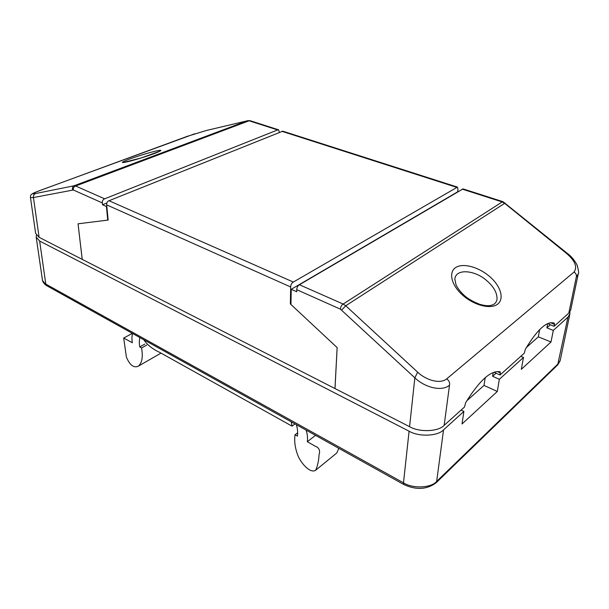 <?xml version="1.0" encoding="UTF-8"?>
<svg xmlns="http://www.w3.org/2000/svg" width="609" height="609" viewBox="0 0 609 609"><rect width="100%" height="100%" fill="white"/><g stroke="black" fill="none" stroke-linecap="round" stroke-linejoin="round"><path stroke-width="0.91" d="M146.693 345.105L141.562 347.967C143.161 356.958 142.057 363.04 138.251 366.207C133.736 368.179 129.786 365.141 126.398 357.102L123.68 338.048L132.351 342.753C131.727 339.152 131.81 336.077 132.602 333.504M138.251 366.207L161.012 353.129M144.873 344.085L139.75 346.94L141.562 347.967M297.497 432.908L295.022 434.78L297.413 436.128C297.938 432.672 297.595 428.865 296.393 424.709M291.292 421.87L292.016 426.125L159.649 352.36C152.463 349.033 147.18 344.831 143.808 339.746M139.903 337.569C139.187 340.21 139.134 343.331 139.75 346.94M315.515 435.359L307.309 441.723L315.081 446.123C319.687 447.699 320.197 451.452 319.047 454.626C318.758 460.762 317.624 465.984 315.629 470.27C310.582 473.635 302.003 464.309 298.456 456.872C295.228 449.099 294.078 441.738 295.022 434.78M315.949 470.011L336.823 452.951L338.81 448.323M306.129 430.129C307.469 434.377 307.857 438.244 307.309 441.723M106.819 206.344L106.423 206.504L107.747 220.123L78.051 223.792L82.215 259.365L39.113 237.335L35.665 233.468L30.473 197.643L33.434 197.552C33.183 195.702 33.898 194.37 35.566 193.548L74.077 185.775L75.63 186.004C73.902 186.681 73.133 188.006 73.346 189.993L33.434 197.552L39.113 237.335M107.747 220.123L108.151 219.956M106.423 206.504L102.518 204.753L102.335 202.926C102.152 200.901 102.929 199.531 104.664 198.816L277.628 129.938L278.557 129.816L279.432 132.282M106.826 203.018L102.518 204.753M278.557 129.816L250.063 120.689L247.939 120.651L206.344 130.501L187.13 136.386M127.403 161.781C136.02 159.687 145.315 156.825 155.287 153.194C162.672 150.195 162.717 149.517 155.424 151.154C147.058 153.217 138.053 155.988 128.415 159.482C120.742 162.527 120.399 163.296 127.403 161.781L127.966 161.651M39.212 190.769L39.768 190.609C32.559 193.365 31.158 194.347 35.566 193.548M247.536 120.711L74.077 185.775C72.631 186.605 72.128 187.975 72.57 189.871M494.736 372.061L494.653 372.586L500.073 374.984L500.195 371.794C491.06 369.998 479.549 380.305 465.641 402.724L464.515 407.002L444.159 425.341C438.518 431.712 419.304 432.481 409.568 426.681L334.973 388.55L337.135 347.587L290.95 304.492L291.247 289.298L458.508 191.317M549.196 323.067L548.96 324.27L554.137 326.302L554.388 323.219L553.497 322.937C546.326 321.301 536.955 330.055 525.392 349.201L524.258 353.205L500.073 374.984M578.215 274.012L570.717 309.966L568.814 313.079L554.137 326.302M409.568 426.681L414.858 377.839L340.446 309.182C340.591 306.852 341.497 305.139 343.156 304.043L345.722 305.756L417.652 372.16C426.201 380.374 440.376 384.348 446.785 378.806C449.084 380.724 449.998 382.84 449.518 385.147C442.02 391.831 425.067 387.689 414.858 377.839L417.652 372.16M567.535 253.565L567.466 253.511C571.113 256.092 574.34 259.952 577.142 265.105C578.649 270.845 579.022 273.753 578.253 273.837L576.243 277.301C576.822 275.245 576.106 273.479 574.089 272.002C577.576 266.948 575.056 260.759 566.545 253.435L504.473 203.178L502.197 201.937L502.981 201.686L463.053 188.904L299.422 284.746C297.732 285.766 296.849 287.41 296.773 289.694L296.728 291.749L291.247 289.298M454.824 279.082L456.027 284.822C457.549 288.095 460.092 291.445 463.655 294.87C467.111 298.296 472.523 301.47 479.892 304.386C487.923 306.441 489.72 305.748 492.841 304.812C495.117 303.777 496.502 302.018 496.997 299.521L496.99 299.575C497.386 293.256 494.028 286.991 486.911 280.779C475.522 270.305 455.974 268.029 454.839 278.983M341.725 310.042L345.722 305.756L505.082 203.071M503.026 201.701L567.466 253.511L566.545 253.435M290.356 303.937L337.15 347.602L335.003 388.565L82.2 259.358L78.043 223.8L108.158 220.07L106.674 204.868C106.499 202.835 107.283 201.457 109.019 200.734L282.804 131.171L457.45 187.108L293.325 282.051C291.627 283.063 290.752 284.7 290.683 286.976L290.356 303.937L290.965 303.564M457.671 191.607L457.953 189.3L457.45 187.108M569.872 311.892L569.879 313.985L560.227 360.315L558.331 363.603L436.668 481.399C431.195 488.045 412.773 488.86 403.485 482.838L403.828 484.528C416 490.169 426.726 489.621 435.998 482.884L436.668 481.399L443.55 429.847C437.924 436.242 418.779 437.011 409.081 431.195L39.646 241.057L36.197 237.167L36.441 235.249M569.879 313.985L567.976 317.114L557.661 364.943L436.021 482.868M403.828 484.528L46.68 285.667L42.508 280.505L36.197 237.167M567.976 317.114L553.315 330.398L551.008 341.976L521.319 369.336L523.489 357.422L499.35 379.293L497.302 391.465L462.033 423.971L463.868 411.44L443.55 429.847M526.45 347.442L538.31 336.838L539.703 329.477M466.844 400.768L484.003 385.421L485.251 377.489M553.315 330.398L546.882 327.848L547.712 323.577M538.31 336.838L551.008 341.976M520.824 356.295L523.489 357.422M497.302 391.465L484.003 385.421M499.35 379.293L492.597 376.286L493.206 372.548M461.074 410.101L463.868 411.44M492.597 376.286L496.053 373.203M546.882 327.848L550.3 324.795M102.335 202.926L73.346 189.993M104.664 198.816L75.63 186.004L249.119 120.795L277.628 129.938M39.768 190.609L187.93 136.089M500.423 372.891L497.507 371.604M550.627 322.785L554.533 324.315M340.446 309.182L296.773 289.694M462.239 189.125L502.197 201.937L343.156 304.043L299.422 284.746M576.243 277.301L568.814 313.079M444.159 425.341L449.518 385.147M574.089 272.002L446.785 378.806M463.959 295.144L461.82 294.398C472.112 304.18 488.806 309.684 496.906 304.667C504.93 299.544 500.765 286.428 490.496 277.293C480.432 268.036 464.751 262.685 456.377 267.123C448.057 271.66 451.254 284.73 461.82 294.398M290.683 286.976L106.674 204.868M456.628 187.328L281.876 131.3M109.019 200.734L293.325 282.051M409.081 431.195L403.485 482.838L45.797 284.076L39.646 241.057M123.68 338.048L132.359 333.367M292.061 426.094L294.977 423.917M30.473 197.636C30.381 195.938 30.716 194.865 31.462 194.431C32.909 193.456 32.11 193.51 39.471 190.678L194.659 133.813M123.558 162.443L141.143 157.959L159.604 151.291M247.939 120.651L249.949 120.666M560.082 360.863L557.76 364.844M46.566 285.598C42.942 283.223 42.447 280.353 42.508 280.505"/></g></svg>
